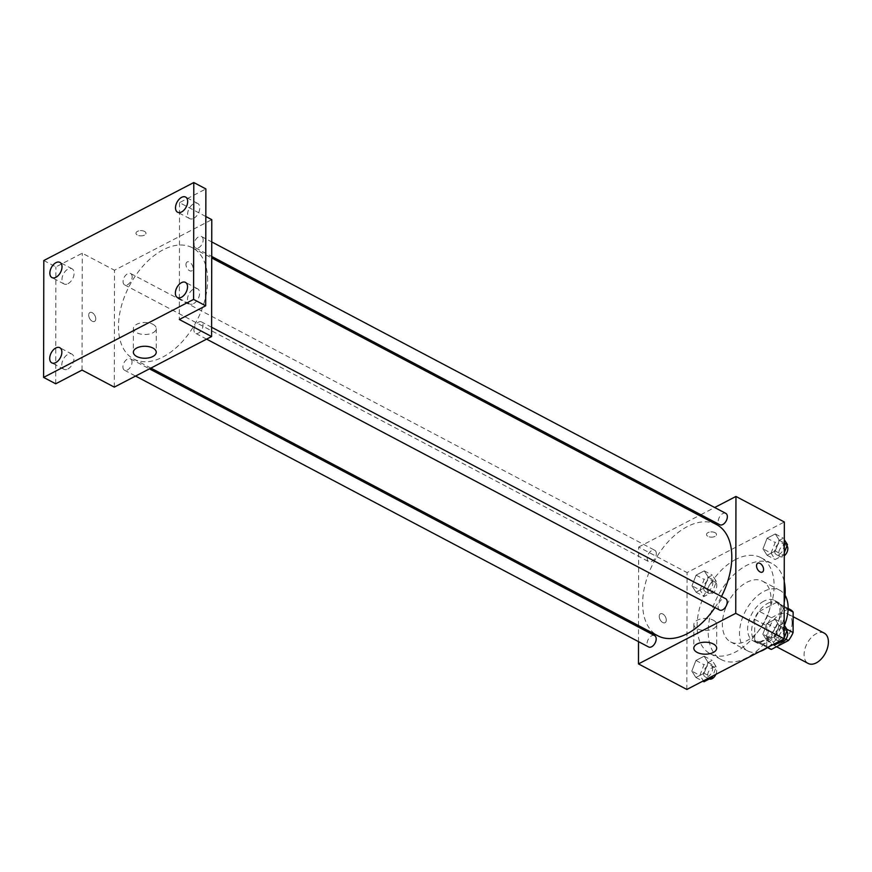 <?xml version="1.0" encoding="UTF-8"?>
<svg xmlns="http://www.w3.org/2000/svg" width="872" height="872" viewBox="0 0 872 872"><rect width="100%" height="100%" fill="white"/><g stroke="black" fill="none" stroke-linecap="round" stroke-linejoin="round"><path stroke-width="0.65" stroke-dasharray="4.36 3.27" d="M824.247 633.137A17.157 10.344 -62.2 0 0 807.091 643.482A17.157 10.344 -62.2 0 0 808.235 663.472M792.114 622.826A17.157 10.344 -62.2 0 0 787.961 613.975A17.157 10.344 -62.2 0 0 770.804 624.319A17.157 10.344 -62.2 0 0 771.938 644.321A17.157 10.344 -62.2 0 0 784.964 639.83A17.157 10.344 -62.2 0 0 792.114 622.826M766.761 646.25L766.793 625.747A22.138 13.353 -62.2 0 1 771.448 617.758L759.349 611.37A22.138 13.353 -62.2 0 0 754.694 619.36L754.662 639.863L766.761 646.25A22.138 13.353 -62.2 0 0 769.616 648.724M771.448 617.758L788.506 608.885A22.138 13.353 -62.2 0 1 790.283 609.572M759.349 611.37L776.418 602.498L788.506 608.885M788.114 609.397L781.05 605.659L781.007 626.161L786.86 629.246M781.05 605.659A22.138 13.353 -62.2 0 0 778.195 603.184A22.138 13.353 -62.2 0 0 776.418 602.498M754.662 639.863A22.138 13.353 -62.2 0 0 757.517 642.337A22.138 13.353 -62.2 0 0 759.294 643.024L767.665 647.449M781.007 626.161A22.138 13.353 -62.2 0 1 776.363 634.151L759.294 643.024M767.883 603.282A22.868 13.799 117.8 0 1 778.533 602.541A22.868 13.799 117.8 0 1 780.058 629.203A22.868 13.799 117.8 0 1 757.179 642.98A22.868 13.799 117.8 0 1 752.678 623.818A22.868 13.799 117.8 0 1 767.883 603.282M763.861 601.157A22.868 13.799 -62.2 0 0 748.656 621.692A22.868 13.799 -62.2 0 0 753.146 640.855A22.868 13.799 -62.2 0 0 770.51 634.871A22.868 13.799 -62.2 0 0 780.037 612.198A22.868 13.799 -62.2 0 0 774.5 600.405A22.868 13.799 -62.2 0 0 763.861 601.157M776.363 634.151L785.912 639.198M754.694 619.36L766.793 625.747M759.828 651.515A34.302 20.699 117.8 0 1 747.805 650.97A34.302 20.699 117.8 0 1 741.069 622.227A34.302 20.699 117.8 0 1 763.872 591.412A34.302 20.699 117.8 0 1 779.841 590.3A34.302 20.699 117.8 0 1 785.062 595.314M784.408 625.42A34.302 20.699 117.8 0 1 767.72 647.406M746.737 582.365A34.302 20.699 117.8 0 1 762.706 581.243A34.302 20.699 117.8 0 1 764.984 621.246A34.302 20.699 117.8 0 1 730.671 641.923A34.302 20.699 117.8 0 1 723.923 613.179A34.302 20.699 117.8 0 1 746.737 582.365M784.201 602.41A54.315 32.765 117.8 0 1 721.329 659.614A54.315 32.765 117.8 0 1 710.658 614.106A54.315 32.765 117.8 0 1 746.77 565.318A54.315 32.765 117.8 0 1 772.047 563.552A54.315 32.765 117.8 0 1 784.244 581.722M735.674 559.464A54.315 32.765 -62.2 0 0 699.562 608.253A54.315 32.765 -62.2 0 0 710.233 653.76A54.315 32.765 -62.2 0 0 751.468 639.547A54.315 32.765 -62.2 0 0 774.107 585.701A54.315 32.765 -62.2 0 0 760.962 557.698A54.315 32.765 -62.2 0 0 735.674 559.464M691.976 585.788L696.085 575.139L704.271 570.877L708.358 577.275L704.249 587.924L696.052 592.186L691.976 585.788L696.085 575.139L704.271 570.877L708.358 577.275L704.249 587.924L696.052 592.186L691.976 585.788L700.042 590.05L704.151 579.4L712.337 575.139L716.413 581.526L712.304 592.186L704.118 596.437L700.042 590.05M691.823 671.113L695.932 660.453L704.129 656.202L708.206 662.589L704.096 673.239L695.9 677.5L691.823 671.113L695.932 660.453L704.129 656.202L708.206 662.589L704.096 673.239L695.9 677.5L691.823 671.113L699.889 675.364L703.998 664.715L712.184 660.453L716.272 666.851L712.74 675.996M686.853 689.458L687.06 572.588L784.342 522.001M762.989 548.87L767.098 538.209L775.295 533.958L779.372 540.346L775.263 550.995L767.077 555.257L762.989 548.87L767.098 538.209L775.295 533.958L779.372 540.346L775.263 550.995L767.077 555.257L762.989 548.87L771.055 553.12L775.164 542.471L783.361 538.209L784.309 539.714M762.837 634.184L766.957 623.534L775.143 619.273L779.219 625.66L775.11 636.32L766.924 640.571L762.837 634.184L766.957 623.534L775.143 619.273L779.219 625.66L775.11 636.32L766.924 640.571L762.837 634.184L770.903 638.446L775.012 627.786L783.209 623.534L784.168 625.028M638.533 625.595L638.675 547.038L687.06 572.588M638.675 547.038L699.366 515.472M700.816 514.72L714.691 507.504M715.051 532.672A5.003 2.616 -179.9 0 0 709.601 532.094A5.003 2.616 -179.9 0 0 706.505 534.503A5.003 2.616 -179.9 0 0 711.508 537.141A5.003 2.616 -179.9 0 0 716.512 534.525A5.003 2.616 -179.9 0 0 715.051 532.672A5.003 2.616 -179.9 0 0 709.601 532.094A5.003 2.616 -179.9 0 0 706.505 534.514A5.003 2.616 -179.9 0 0 711.508 537.141A5.003 2.616 -179.9 0 0 716.512 534.525A5.003 2.616 -179.9 0 0 715.051 532.672M716.577 524.562A62.893 37.943 -62.2 0 0 653.662 562.462A62.893 37.943 -62.2 0 0 657.848 635.797M714.953 607.577A62.893 37.943 -62.2 0 0 721.493 596.492M638.511 641.639L638.533 627.121M654.632 635.612A6.431 3.88 -62.2 0 0 648.201 639.492A6.431 3.88 -62.2 0 0 648.626 646.98M656.333 553.611A6.431 3.88 -62.2 0 0 654.785 550.297A6.431 3.88 -62.2 0 0 648.354 554.167A6.431 3.88 -62.2 0 0 648.779 561.666A6.431 3.88 -62.2 0 0 653.662 559.988A6.431 3.88 -62.2 0 0 656.333 553.611M725.798 513.379A6.431 3.88 -62.2 0 0 719.367 517.249A6.431 3.88 -62.2 0 0 719.792 524.737M719.651 610.051A6.431 3.88 117.8 0 1 718.092 606.738A6.431 3.88 117.8 0 1 720.773 600.372A6.431 3.88 117.8 0 1 725.646 598.693M666.295 620.112A5.003 3.008 62.5 0 0 664.235 615.142A5.003 3.008 62.5 0 0 660.453 613.801A5.003 3.008 62.5 0 0 660.093 619.632A5.003 3.008 62.5 0 0 665.074 622.684A5.003 3.008 62.5 0 0 666.295 620.112A5.003 3.008 62.5 0 0 664.235 615.142A5.003 3.008 62.5 0 0 660.464 613.801A5.003 3.008 62.5 0 0 660.093 619.632A5.003 3.008 62.5 0 0 665.074 622.684A5.003 3.008 62.5 0 0 666.295 620.101M762.357 572.097L762.357 572.097A5.003 3.008 -117.5 0 1 758.575 570.768A5.003 3.008 -117.5 0 1 756.514 565.797A5.003 3.008 -117.5 0 1 757.735 563.225L757.735 563.225M713.405 620.254A11.434 5.995 0.1 0 1 716.73 624.494A11.434 5.995 0.1 0 1 705.284 630.467A11.434 5.995 0.1 0 1 693.861 624.45A11.434 5.995 0.1 0 1 700.935 618.924A11.434 5.995 0.1 0 1 713.405 620.254M207.634 280.206A62.893 37.943 -62.2 0 0 192.418 247.779A62.893 37.943 -62.2 0 0 129.492 285.678A62.893 37.943 -62.2 0 0 133.678 359.002A62.893 37.943 -62.2 0 0 181.43 342.554A62.893 37.943 -62.2 0 0 207.634 280.206M193.922 329.954A6.431 3.88 117.8 0 1 196.603 323.588A6.431 3.88 117.8 0 1 201.487 321.91A6.431 3.88 117.8 0 1 201.912 329.398A6.431 3.88 117.8 0 1 195.481 333.268A6.431 3.88 117.8 0 1 193.922 329.954M132.163 276.827A6.431 3.88 -62.2 0 0 130.615 273.514A6.431 3.88 -62.2 0 0 124.184 277.383A6.431 3.88 -62.2 0 0 124.609 284.882A6.431 3.88 -62.2 0 0 129.492 283.193A6.431 3.88 -62.2 0 0 132.163 276.827M203.187 239.898A6.431 3.88 -62.2 0 0 201.628 236.585A6.431 3.88 -62.2 0 0 195.197 240.465A6.431 3.88 -62.2 0 0 195.633 247.953A6.431 3.88 -62.2 0 0 200.506 246.275A6.431 3.88 -62.2 0 0 203.187 239.898M132.021 362.142A6.431 3.88 -62.2 0 0 130.462 358.828A6.431 3.88 -62.2 0 0 124.031 362.708A6.431 3.88 -62.2 0 0 124.456 370.197A6.431 3.88 -62.2 0 0 129.339 368.518A6.431 3.88 -62.2 0 0 132.021 362.142M114.297 387.124L114.505 270.244L211.787 219.668M43.807 260.532L55.895 266.919L82.251 253.218L114.505 270.244M205.836 216.518L179.534 202.631L205.879 188.93M144.523 231.407A5.003 2.616 -179.9 0 0 139.062 230.818A5.003 2.616 -179.9 0 0 135.967 233.238A5.003 2.616 -179.9 0 0 140.97 235.865A5.003 2.616 -179.9 0 0 145.973 233.26A5.003 2.616 -179.9 0 0 144.523 231.407A5.003 2.616 -179.9 0 0 139.062 230.818A5.003 2.616 -179.9 0 0 135.967 233.238A5.003 2.616 -179.9 0 0 140.97 235.876A5.003 2.616 -179.9 0 0 145.973 233.26A5.003 2.616 -179.9 0 0 144.523 231.407M82.044 370.088L82.251 253.218M95.757 318.836A5.003 3.008 62.5 0 0 93.696 313.865A5.003 3.008 62.5 0 0 89.914 312.536A5.003 3.008 62.5 0 0 89.554 318.356A5.003 3.008 62.5 0 0 94.536 321.408A5.003 3.008 62.5 0 0 95.757 318.836A5.003 3.008 62.5 0 0 93.696 313.865A5.003 3.008 62.5 0 0 89.925 312.536A5.003 3.008 62.5 0 0 89.565 318.356A5.003 3.008 62.5 0 0 94.536 321.408A5.003 3.008 62.5 0 0 95.757 318.836M179.534 202.631L179.327 319.501M185.987 264.532A5.003 3.008 -117.5 0 1 187.208 261.949A5.003 3.008 -117.5 0 1 192.178 265.001A5.003 3.008 -117.5 0 1 191.818 270.832A5.003 3.008 -117.5 0 1 188.047 269.492A5.003 3.008 -117.5 0 1 185.987 264.532M185.976 264.532A5.003 3.008 -117.5 0 1 187.197 261.949A5.003 3.008 -117.5 0 1 192.178 265.001A5.003 3.008 -117.5 0 1 191.818 270.832A5.003 3.008 -117.5 0 1 188.036 269.492A5.003 3.008 -117.5 0 1 185.976 264.532M152.949 324.308A11.434 5.995 0.1 0 1 156.273 328.537A11.434 5.995 0.1 0 1 144.828 334.51A11.434 5.995 0.1 0 1 133.405 328.504A11.434 5.995 0.1 0 1 140.479 322.978A11.434 5.995 0.1 0 1 152.949 324.308M68.016 283.673A8.578 5.178 -62.2 0 0 73.728 275.966A8.578 5.178 -62.2 0 0 72.038 268.783A8.578 5.178 -62.2 0 0 63.46 273.95A8.578 5.178 -62.2 0 0 64.027 283.956A8.578 5.178 -62.2 0 0 68.016 283.673M67.874 368.987A8.578 5.178 -62.2 0 0 73.575 361.291A8.578 5.178 -62.2 0 0 71.886 354.097A8.578 5.178 -62.2 0 0 63.307 359.275A8.578 5.178 -62.2 0 0 63.885 369.27A8.578 5.178 -62.2 0 0 67.874 368.987M55.699 383.789L55.895 266.919M193.682 218.338A8.578 5.178 -62.2 0 0 199.383 210.632A8.578 5.178 -62.2 0 0 197.693 203.449A8.578 5.178 -62.2 0 0 189.115 208.615A8.578 5.178 -62.2 0 0 189.693 218.621A8.578 5.178 -62.2 0 0 193.682 218.338M193.53 303.652A8.578 5.178 -62.2 0 0 199.23 295.957A8.578 5.178 -62.2 0 0 197.552 288.763A8.578 5.178 -62.2 0 0 188.973 293.929A8.578 5.178 -62.2 0 0 189.54 303.936A8.578 5.178 -62.2 0 0 193.53 303.652M784.135 638.075L783.754 639.067M774.99 644.833L770.903 638.446M783.656 631.808A6.431 3.88 -62.2 0 0 782.097 628.494A6.431 3.88 -62.2 0 0 775.666 632.374A6.431 3.88 -62.2 0 0 776.091 639.863A6.431 3.88 -62.2 0 0 780.974 638.184A6.431 3.88 -62.2 0 0 783.656 631.808M766.957 623.534L775.012 627.786M775.143 619.273L783.209 623.534M779.219 625.66L784.157 628.265M775.11 636.32L782.031 639.972M766.924 640.571L773.835 644.223M786.806 631.164A6.431 3.88 -62.2 0 0 786.13 630.63A6.431 3.88 -62.2 0 0 779.699 634.5A6.431 3.88 -62.2 0 0 780.124 641.988A6.431 3.88 -62.2 0 0 780.298 642.075M703.966 681.762L699.889 675.364M712.631 668.737A6.431 3.88 -62.2 0 0 711.083 665.423A6.431 3.88 -62.2 0 0 704.652 669.293A6.431 3.88 -62.2 0 0 705.077 676.792A6.431 3.88 -62.2 0 0 709.961 675.113A6.431 3.88 -62.2 0 0 712.631 668.737M695.932 660.453L703.998 664.715M704.129 656.202L712.184 660.453M708.206 662.589L716.272 666.851M704.096 673.239L711.007 676.89M695.9 677.5L702.821 681.152M715.868 674.372A6.431 3.88 -62.2 0 0 716.664 670.862A6.431 3.88 -62.2 0 0 715.116 667.549A6.431 3.88 -62.2 0 0 708.685 671.429A6.431 3.88 -62.2 0 0 709.11 678.917A6.431 3.88 -62.2 0 0 709.274 678.994M784.288 552.761L783.329 555.257L775.132 559.519L771.055 553.12M783.797 546.493A6.431 3.88 -62.2 0 0 782.249 543.18A6.431 3.88 -62.2 0 0 775.818 547.049A6.431 3.88 -62.2 0 0 776.244 554.548A6.431 3.88 -62.2 0 0 781.127 552.87A6.431 3.88 -62.2 0 0 783.797 546.493M767.098 538.209L775.164 542.471M775.295 533.958L783.361 538.209M779.372 540.346L784.309 542.951M775.263 550.995L783.329 555.257M767.077 555.257L775.132 559.519M786.958 545.85A6.431 3.88 -62.2 0 0 786.282 545.316A6.431 3.88 -62.2 0 0 779.851 549.186A6.431 3.88 -62.2 0 0 780.277 556.674A6.431 3.88 -62.2 0 0 784.288 555.802M712.784 583.423A6.431 3.88 -62.2 0 0 711.225 580.109A6.431 3.88 -62.2 0 0 704.794 583.978A6.431 3.88 -62.2 0 0 705.23 591.478A6.431 3.88 -62.2 0 0 710.102 589.788A6.431 3.88 -62.2 0 0 712.784 583.423M696.085 575.139L704.151 579.4M704.271 570.877L712.337 575.139M708.358 577.275L716.413 581.526M704.249 587.924L712.304 592.186M696.052 592.186L704.118 596.437M716.817 585.548A6.431 3.88 -62.2 0 0 715.258 582.234A6.431 3.88 -62.2 0 0 708.827 586.104A6.431 3.88 -62.2 0 0 709.263 593.603A6.431 3.88 -62.2 0 0 714.135 591.924A6.431 3.88 -62.2 0 0 716.817 585.548M793.139 616.711L787.961 613.975M776.527 646.741L771.938 644.321M753.146 640.855L757.179 642.98M774.5 600.405L778.533 602.541M757.517 642.337L767.469 647.591M778.195 603.184L788.135 608.438M730.671 641.923L747.805 650.97M762.706 581.243L779.841 590.3M710.233 653.76L721.329 659.614M760.962 557.698L772.047 563.552M693.861 624.45L693.818 648.179M716.73 624.494L716.686 648.212M133.678 359.002L150.889 368.093M192.418 247.779L211.722 257.97M211.602 327.251L201.487 321.91M206.588 339.132L195.481 333.268M124.609 284.882L648.779 561.666M130.615 273.514L654.785 550.297M195.633 247.953L211.722 256.455M201.628 236.585L211.754 241.936M124.456 370.197L135.574 376.061M130.462 358.828L149.439 368.845M133.405 328.504L133.362 352.223M156.273 328.537L156.23 352.266M72.038 268.783L59.939 262.396M64.027 283.956L51.928 277.569M197.693 203.449L185.605 197.061M189.693 218.621L177.594 212.234M197.552 288.763L185.453 282.375M189.54 303.936L177.441 297.548M71.886 354.097L59.797 347.71M63.885 369.27L51.786 362.883M776.091 639.863L780.124 641.988M782.097 628.494L786.13 630.63M705.077 676.792L709.11 678.917M711.083 665.423L715.116 667.549M776.244 554.548L780.277 556.674M782.249 543.18L786.282 545.316M705.23 591.478L709.263 593.603M711.225 580.109L715.258 582.234"/><path stroke-width="1.31" d="M776.527 646.741L808.235 663.472A17.157 10.344 -62.2 0 0 821.25 658.992A17.157 10.344 -62.2 0 0 828.4 641.988A17.157 10.344 -62.2 0 0 824.247 633.137L793.139 616.711M785.912 639.198L788.452 640.538L771.393 649.411A22.138 13.353 -62.2 0 1 769.616 648.724L767.469 647.591M788.114 609.397L793.139 612.046A22.138 13.353 -62.2 0 0 790.283 609.572L788.135 608.438M793.139 612.046L793.106 632.549A22.138 13.353 -62.2 0 1 788.452 640.538M786.86 629.246L793.106 632.549M767.665 647.449L771.393 649.411M785.062 595.314A34.302 20.699 117.8 0 1 784.408 625.42M767.72 647.406A34.302 20.699 117.8 0 1 759.828 651.515M784.244 581.722A54.315 32.765 117.8 0 1 784.201 602.41M714.691 507.504L735.957 496.451L784.342 522.001L784.135 638.871L686.853 689.458L638.468 663.908L638.511 641.639M699.366 515.472L700.816 514.72M721.493 596.492A62.893 37.943 -62.2 0 0 731.804 556.99A62.893 37.943 -62.2 0 0 716.577 524.562L211.722 257.97M150.889 368.093L657.848 635.797A62.893 37.943 -62.2 0 0 714.953 607.577M638.533 627.121L638.533 625.595M735.957 496.451L735.75 613.321L638.468 663.908M135.574 376.061L648.626 646.98A6.431 3.88 -62.2 0 0 653.51 645.302A6.431 3.88 -62.2 0 0 656.191 638.925A6.431 3.88 -62.2 0 0 654.632 635.612L149.439 368.845M211.722 256.455L719.792 524.737A6.431 3.88 -62.2 0 0 724.676 523.058A6.431 3.88 -62.2 0 0 727.357 516.693A6.431 3.88 -62.2 0 0 725.798 513.379L211.754 241.936M211.602 327.251L725.646 598.693A6.431 3.88 117.8 0 1 726.082 606.182A6.431 3.88 117.8 0 1 719.651 610.051L206.588 339.132M735.75 613.321L784.135 638.871M713.361 643.983A11.434 5.995 0.1 0 1 716.686 648.212A11.434 5.995 0.1 0 1 705.241 654.185A11.434 5.995 0.1 0 1 693.818 648.179A11.434 5.995 0.1 0 1 700.903 642.653A11.434 5.995 0.1 0 1 713.361 643.983M756.525 565.797A5.003 3.008 -117.5 0 1 757.735 563.225A5.003 3.008 -117.5 0 1 762.717 566.277A5.003 3.008 -117.5 0 1 762.357 572.097A5.003 3.008 -117.5 0 1 758.575 570.768A5.003 3.008 -117.5 0 1 756.525 565.797M757.735 563.225A5.003 3.008 -117.5 0 1 762.717 566.277A5.003 3.008 -117.5 0 1 762.357 572.097M205.836 216.518L211.787 219.668L211.591 336.538L114.297 387.124L82.044 370.088L55.699 383.789L43.6 377.402L43.807 260.532L193.791 182.542L205.879 188.93L205.683 305.8L179.327 319.501L211.591 336.538M193.791 182.542L193.584 299.412L205.683 305.8M193.584 299.412L43.6 377.402M152.905 348.037A11.434 5.995 0.1 0 1 156.23 352.266A11.434 5.995 0.1 0 1 144.785 358.239A11.434 5.995 0.1 0 1 133.362 352.223A11.434 5.995 0.1 0 1 140.447 346.707A11.434 5.995 0.1 0 1 152.905 348.037M55.797 347.993A8.578 5.178 117.8 0 1 59.797 347.71A8.578 5.178 117.8 0 1 61.476 354.904A8.578 5.178 117.8 0 1 55.775 362.599A8.578 5.178 117.8 0 1 51.786 362.883A8.578 5.178 117.8 0 1 50.096 355.7A8.578 5.178 117.8 0 1 55.797 347.993M181.463 282.659A8.578 5.178 117.8 0 1 185.453 282.375A8.578 5.178 117.8 0 1 187.142 289.569A8.578 5.178 117.8 0 1 181.441 297.265A8.578 5.178 117.8 0 1 177.441 297.548A8.578 5.178 117.8 0 1 175.763 290.365A8.578 5.178 117.8 0 1 181.463 282.659M181.616 197.345A8.578 5.178 117.8 0 1 185.605 197.061A8.578 5.178 117.8 0 1 187.284 204.244A8.578 5.178 117.8 0 1 181.583 211.951A8.578 5.178 117.8 0 1 177.594 212.234A8.578 5.178 117.8 0 1 175.904 205.04A8.578 5.178 117.8 0 1 181.616 197.345M55.95 262.679A8.578 5.178 117.8 0 1 59.939 262.396A8.578 5.178 117.8 0 1 61.629 269.579A8.578 5.178 117.8 0 1 55.928 277.285A8.578 5.178 117.8 0 1 51.928 277.569A8.578 5.178 117.8 0 1 50.249 270.375A8.578 5.178 117.8 0 1 55.95 262.679M784.168 625.028L787.285 629.922L784.135 638.075M783.754 639.067L783.176 640.571L774.99 644.833L773.835 644.223M784.157 628.265L787.285 629.922M782.031 639.972L783.176 640.571M780.298 642.075A6.431 3.88 -62.2 0 0 785.105 640.201A6.431 3.88 -62.2 0 0 787.688 633.944A6.431 3.88 -62.2 0 0 786.806 631.164M712.74 675.996L712.162 677.5L703.966 681.762L702.821 681.152M711.007 676.89L712.162 677.5M709.274 678.994A6.431 3.88 -62.2 0 0 715.868 674.372M784.309 539.714L787.438 544.608L784.288 552.761M784.309 542.951L787.438 544.608M784.288 555.802A6.431 3.88 -62.2 0 0 787.83 548.63A6.431 3.88 -62.2 0 0 786.958 545.85"/></g></svg>
